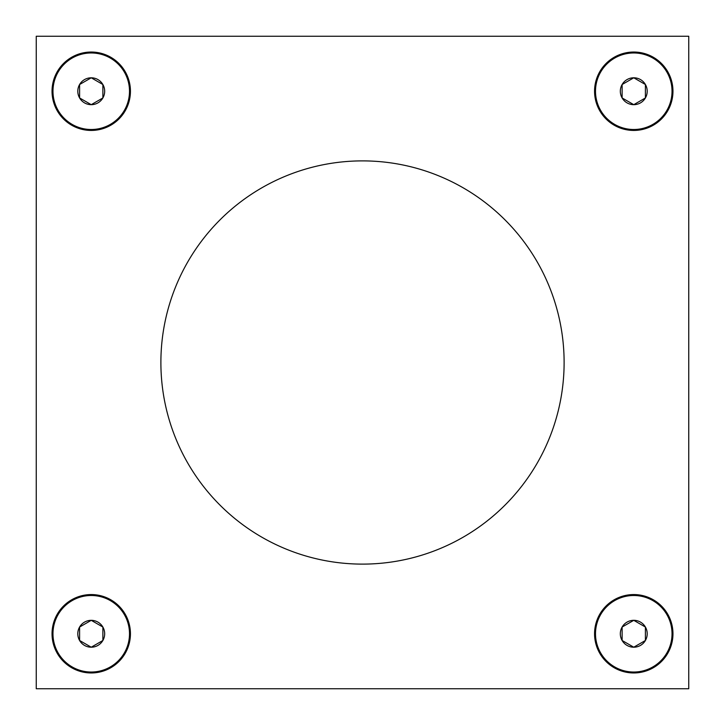 <?xml version="1.0" encoding="UTF-8"?>
<svg xmlns="http://www.w3.org/2000/svg" width="725" height="725" viewBox="0 0 725 725"><rect width="100%" height="100%" fill="white"/><g stroke="black" fill="none" stroke-linecap="round" stroke-linejoin="round"><path stroke-width="1.09" d="M104.672 633.768A13.44 13.44 0 0 0 79.596 627.043A13.44 13.44 0 0 0 91.232 647.207A13.44 13.44 0 0 0 104.672 633.768M102.877 633.768L102.877 627.043L91.232 620.328L79.596 627.043L79.596 640.483L91.232 647.207L102.877 640.483L102.877 633.768M91.232 672.03A38.271 38.271 0 0 0 129.503 633.768A38.271 38.271 0 0 0 91.232 595.497A38.271 38.271 0 0 0 52.97 633.768A38.271 38.271 0 0 0 91.232 672.03M79.596 640.483L91.232 647.207L102.877 640.483L102.877 627.043L91.232 620.328L79.596 627.043L79.596 627.651M647.207 633.768A13.44 13.44 0 0 0 622.123 627.043A13.44 13.44 0 0 0 633.768 647.207A13.44 13.44 0 0 0 647.207 633.768M645.404 633.768L645.404 627.043L633.768 620.328L622.123 627.043L622.123 640.483L633.768 647.207L645.404 640.483L645.404 633.768M633.768 672.03A38.271 38.271 0 0 0 672.03 633.768A38.271 38.271 0 0 0 633.768 595.497A38.271 38.271 0 0 0 595.497 633.768A38.271 38.271 0 0 0 633.768 672.03M645.404 627.043L633.768 620.328L622.123 627.043L622.123 640.483L633.768 647.207L645.404 640.483L645.404 627.043M104.672 91.232A13.44 13.44 0 0 0 79.596 84.517A13.44 13.44 0 0 0 91.232 104.672A13.44 13.44 0 0 0 104.672 91.232M102.877 91.232L102.877 84.517L91.232 77.793L79.596 84.517L79.596 97.957L91.232 104.672L102.877 97.957L102.877 91.232M91.232 129.503A38.271 38.271 0 0 0 129.503 91.232A38.271 38.271 0 0 0 91.232 52.97A38.271 38.271 0 0 0 52.97 91.232A38.271 38.271 0 0 0 91.232 129.503M79.596 97.957L91.232 104.672L102.877 97.957L102.877 84.517L91.232 77.793L79.596 84.517L79.596 85.115M647.207 91.232A13.44 13.44 0 0 0 622.123 84.517A13.44 13.44 0 0 0 633.768 104.672A13.44 13.44 0 0 0 647.207 91.232M645.404 91.232L645.404 84.517L633.768 77.793L622.123 84.517L622.123 97.957L633.768 104.672L645.404 97.957L645.404 91.232M633.768 129.503A38.271 38.271 0 0 0 672.03 91.232A38.271 38.271 0 0 0 633.768 52.97A38.271 38.271 0 0 0 595.497 91.232A38.271 38.271 0 0 0 633.768 129.503M645.404 84.517L633.768 77.793L622.123 84.517L622.123 97.957L633.768 104.672L645.404 97.957L645.404 84.517M52.037 91.232A39.195 39.195 0 0 0 91.232 130.437A39.195 39.195 0 0 0 130.437 91.232A39.195 39.195 0 0 0 91.232 52.037A39.195 39.195 0 0 0 52.037 91.232M594.563 91.232A39.195 39.195 0 0 0 633.768 130.437A39.195 39.195 0 0 0 672.963 91.232A39.195 39.195 0 0 0 633.768 52.037A39.195 39.195 0 0 0 594.563 91.232M594.563 633.768A39.195 39.195 0 0 0 633.768 672.963A39.195 39.195 0 0 0 672.963 633.768A39.195 39.195 0 0 0 633.768 594.563A39.195 39.195 0 0 0 594.563 633.768M52.037 633.768A39.195 39.195 0 0 0 91.232 672.963A39.195 39.195 0 0 0 130.437 633.768A39.195 39.195 0 0 0 91.232 594.563A39.195 39.195 0 0 0 52.037 633.768M160.887 362.5A201.613 201.613 0 0 0 362.5 564.113A201.613 201.613 0 0 0 564.113 362.5A201.613 201.613 0 0 0 362.5 160.887A201.613 201.613 0 0 0 160.887 362.5M36.25 36.25L36.25 688.75L688.75 688.75L688.75 36.25L36.25 36.25"/></g></svg>
